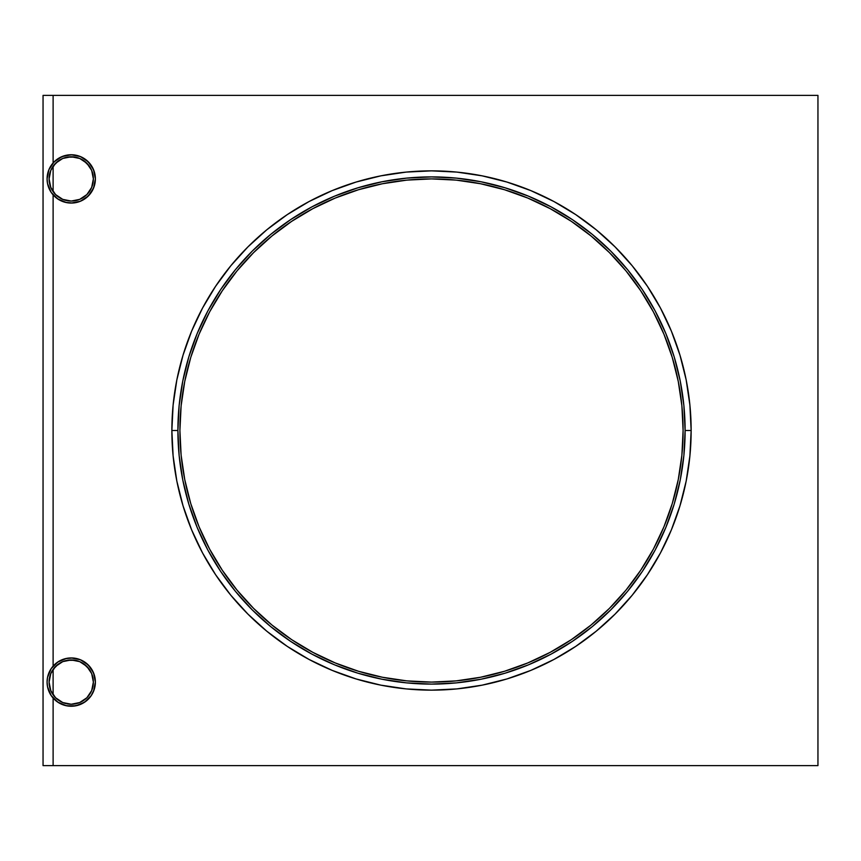 <?xml version="1.0" encoding="UTF-8"?>
<svg xmlns="http://www.w3.org/2000/svg" width="861" height="861" viewBox="0 0 861 861"><rect width="100%" height="100%" fill="white"/><g stroke="black" fill="none" stroke-linecap="round" stroke-linejoin="round"><path stroke-width="1.29" d="M43.05 765.623L53.113 765.623L43.05 765.623L43.05 95.377L53.113 95.377L53.113 162.933L53.113 95.377L43.05 95.377L43.05 765.623M53.113 166.184L53.113 191.637L53.113 166.184L58.516 160.781M53.113 194.887L53.113 666.113L53.113 194.887L58.688 199.558L65.404 202.346L72.658 203.024L79.772 201.506L86.111 197.933L91.094 192.638L94.29 186.105L95.377 178.905L93.548 169.671L88.306 161.836L80.471 156.594L71.226 154.754L61.981 156.594L54.146 161.836L48.916 169.671L47.075 178.905A24.151 24.151 0 0 1 71.226 154.754A24.151 24.151 0 0 1 95.377 178.905A24.151 24.151 0 0 1 71.226 203.067A24.151 24.151 0 0 1 47.075 178.905L47.538 183.619L51.143 192.326L57.805 198.988L66.512 202.593L71.226 203.067L80.471 201.226L88.306 195.985L93.548 188.15L95.377 178.905L94.29 171.716L91.094 165.183L86.111 159.888L79.772 156.315L72.658 154.797L65.404 155.464L58.688 158.263L53.113 162.933M53.113 669.363L53.113 694.816L53.113 669.363L58.516 663.96M53.113 698.067L53.113 765.623L53.113 698.067L58.688 702.737L65.404 705.536L72.658 706.203L79.772 704.685L86.111 701.112L91.094 695.817L94.29 689.284L95.377 682.095L93.548 672.85L88.306 665.015L80.471 659.774L71.226 657.933L66.512 658.407L57.805 662.012L51.143 668.674L47.538 677.381L47.075 682.095A24.151 24.151 0 0 1 71.226 657.933A24.151 24.151 0 0 1 95.377 682.095A24.151 24.151 0 0 1 71.226 706.246A24.151 24.151 0 0 1 47.075 682.095L47.538 686.798L51.143 695.505L57.805 702.178L66.512 705.783L75.94 705.783L84.647 702.178L91.309 695.505L93.548 691.329L95.377 682.095L94.29 674.895L91.094 668.362L86.111 663.067L79.772 659.494L72.658 657.976L65.404 658.654L58.688 661.442L53.113 666.113M93.01 686.056L93.365 682.095A22.138 22.138 0 0 1 71.226 704.233A22.138 22.138 0 0 1 49.088 682.095L50.777 673.614L55.578 666.436L62.756 661.635L71.226 659.946L79.696 661.635L86.886 666.436L91.686 673.614L93.365 682.095L93.01 678.134M93.01 182.866L93.365 178.905A22.138 22.138 0 0 1 71.226 201.054A22.138 22.138 0 0 1 49.088 178.905L50.777 170.435L55.578 163.256L62.756 158.456L71.226 156.767L79.696 158.456L86.886 163.256L91.686 170.435L93.365 178.905L93.01 174.944M53.113 765.623L817.95 765.623L817.95 95.377L53.113 95.377L817.95 95.377L817.95 765.623L53.113 765.623M456.169 680.879L431.512 682.095L406.844 680.879L382.424 677.252L358.477 671.257L335.23 662.938L312.909 652.38L291.728 639.691L271.904 624.978L253.608 608.404L237.023 590.108L222.321 570.273L209.621 549.103L199.063 526.781L190.744 503.534L184.749 479.588L181.122 455.157L179.917 430.5L181.122 405.843L184.749 381.412L190.744 357.466L199.063 334.219L209.621 311.897L222.321 290.727L237.023 270.892L253.608 252.596L271.904 236.022L291.728 221.309L312.909 208.62L335.23 198.062L358.477 189.743L382.424 183.748L406.844 180.121L431.512 178.905L456.169 180.121L480.589 183.748L504.535 189.743L527.782 198.062L550.104 208.62L571.284 221.309L591.109 236.022L609.405 252.596L625.99 270.892L640.692 290.727L653.391 311.897L663.949 334.219L672.269 357.466L678.264 381.412L681.89 405.843L683.096 430.5A251.595 251.595 0 0 1 431.512 682.095A251.595 251.595 0 0 1 179.917 430.5A251.595 251.595 0 0 1 431.512 178.905A251.595 251.595 0 0 1 683.096 430.5L681.89 455.157L678.264 479.588L672.269 503.534L663.949 526.781L653.391 549.103L640.692 570.273L625.99 590.108L609.405 608.404L591.109 624.978L571.284 639.691L550.104 652.38L527.782 662.938L504.535 671.257L480.589 677.252L456.169 680.879L431.512 682.095L406.844 680.879M53.113 191.637L55.47 194.457M55.341 194.328L58.516 197.04M59.646 197.782L62.035 199.052M63.327 199.591L66.071 200.441M67.18 200.678L71.129 201.054M71.011 201.043L75.101 200.71M76.403 200.441L78.997 199.644M80.299 199.106L82.785 197.793M83.797 197.137L86.853 194.597M86.81 194.64L89.404 191.551M90.114 190.464L90.922 189.022M90.932 189.011L91.395 188.042M91.933 186.74L92.751 184.093M92.751 173.728L91.933 171.07M91.395 169.778L90.114 167.357M89.404 166.27L83.797 160.684M82.785 160.028L80.299 158.715M78.997 158.176L76.403 157.38M75.101 157.111L67.18 157.143M66.071 157.38L63.327 158.23M62.035 158.768L59.646 160.038M53.113 694.816L55.47 697.647M55.341 697.518L58.516 700.219M59.646 700.962L62.035 702.232M63.327 702.77L66.071 703.62M67.18 703.857L71.129 704.233M71.011 704.233L75.101 703.889M76.403 703.62L78.997 702.824M80.299 702.285L82.785 700.972M83.797 700.316L86.853 697.776M86.81 697.819L89.404 694.73M90.114 693.643L91.395 691.222M91.933 689.93L92.751 687.272M92.751 676.907L91.933 674.26M91.395 672.958L90.932 671.989M90.922 671.978L90.114 670.536M89.404 669.449L83.797 663.863M82.785 663.207L80.299 661.894M78.997 661.356L76.403 660.559M75.101 660.29L67.18 660.322M66.071 660.559L63.327 661.409M62.035 661.948L59.646 663.218M431.512 178.905L406.844 180.121L431.512 178.905L456.169 180.121M93.365 178.905L91.686 187.386L86.886 194.564L79.696 199.365L71.226 201.054L62.756 199.365L55.578 194.564L50.777 187.386L49.088 178.905A22.138 22.138 0 0 1 71.226 156.767A22.138 22.138 0 0 1 93.365 178.905M93.365 682.095L91.686 690.565L86.886 697.744L79.696 702.544L71.226 704.233L62.756 702.544L55.578 697.744L50.777 690.565L49.088 682.095A22.138 22.138 0 0 1 71.226 659.946A22.138 22.138 0 0 1 93.365 682.095M171.866 430.5L177.904 430.5A253.608 253.608 0 0 1 431.512 176.892A253.608 253.608 0 0 1 685.108 430.5L691.146 430.5A259.645 259.645 0 0 0 431.512 170.855A259.645 259.645 0 0 0 171.866 430.5A259.645 259.645 0 0 1 431.512 170.855A259.645 259.645 0 0 1 691.146 430.5L689.898 405.047L686.163 379.852L679.964 355.13L671.386 331.141L660.495 308.109L647.386 286.25L632.211 265.78L615.098 246.903L596.221 229.79L575.751 214.615L553.903 201.517L530.871 190.625L506.881 182.037L482.16 175.848L456.954 172.103L431.512 170.855L406.058 172.103L380.853 175.848L356.131 182.037L332.142 190.625L309.11 201.517L287.262 214.615L266.792 229.79L247.914 246.903L230.802 265.78L215.627 286.25L202.518 308.109L191.626 331.141L183.049 355.13L176.849 379.852L173.115 405.047L171.866 430.5L173.115 455.953L176.849 481.148L183.049 505.87L191.626 529.859L202.518 552.891L215.627 574.75L230.802 595.22L247.914 614.097L266.792 631.21L287.262 646.385L309.11 659.483L332.142 670.375L356.131 678.963L380.853 685.152L406.058 688.897L431.512 690.145L456.954 688.897L482.16 685.152L506.881 678.963L530.871 670.375L553.903 659.483L575.751 646.385L596.221 631.21L615.098 614.097L632.211 595.22L647.386 574.75L660.495 552.891L671.386 529.859L679.964 505.87L686.163 481.148L689.898 455.953L691.146 430.5A259.645 259.645 0 0 1 431.512 690.145A259.645 259.645 0 0 1 171.866 430.5A259.645 259.645 0 0 0 431.512 690.145A259.645 259.645 0 0 0 691.146 430.5L685.108 430.5A253.608 253.608 0 0 1 431.512 684.108A253.608 253.608 0 0 1 177.904 430.5L179.12 455.361L182.78 479.975L188.828 504.115L197.212 527.545L207.845 550.05L220.642 571.392L235.473 591.389L252.176 609.825L270.623 626.539L290.609 641.359L311.962 654.156L334.455 664.8L357.885 673.184L382.026 679.232L406.65 682.881L431.512 684.108L456.362 682.881L480.987 679.232L505.127 673.184L528.557 664.8L551.051 654.156L572.404 641.359L592.39 626.539L610.836 609.825L627.54 591.389L642.371 571.392L655.167 550.05L665.801 527.545L674.195 504.115L680.233 479.975L683.892 455.361L685.108 430.5L683.892 405.639L680.233 381.025L674.195 356.885L665.801 333.455L655.167 310.95L642.371 289.608L627.54 269.611L610.836 251.175L592.39 234.461L572.404 219.641L551.051 206.844L528.557 196.2L505.127 187.816L480.987 181.768L456.362 178.119L431.512 176.892L406.65 178.119L382.026 181.768L357.885 187.816L334.455 196.2L311.962 206.844L290.609 219.641L270.623 234.461L252.176 251.175L235.473 269.611L220.642 289.608L207.845 310.95L197.212 333.455L188.828 356.885L182.78 381.025L179.12 405.639L177.904 430.5L171.866 430.5M679.211 386.46L678.264 381.412M184.749 381.412L183.802 386.46M475.552 678.21L480.589 677.252"/></g></svg>
